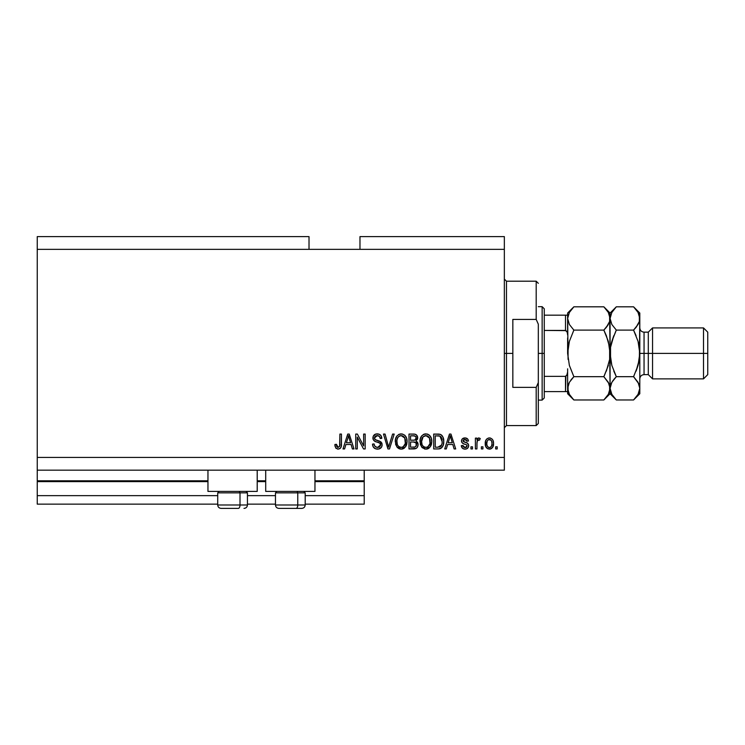 <?xml version="1.0" encoding="UTF-8"?>
<svg xmlns="http://www.w3.org/2000/svg" width="745" height="745" viewBox="0 0 745 745"><rect width="100%" height="100%" fill="white"/><g stroke="black" fill="none" stroke-linecap="round" stroke-linejoin="round"><path stroke-width="1.12" d="M364.221 504.142L305.199 504.142L364.221 504.142L364.221 495.649L305.199 495.649L364.221 495.649L364.221 481.633L314.958 481.633L364.221 481.633L364.221 504.142M275.473 504.142L247.442 504.142L275.473 504.142M217.717 504.142L37.25 504.142L217.717 504.142M275.473 495.649L247.442 495.649L275.473 495.649M217.717 495.649L37.25 495.649L37.25 504.142L37.25 495.649L217.717 495.649M265.704 481.633L257.211 481.633L265.704 481.633M207.957 481.633L37.25 481.633L37.25 495.649L37.25 480.786L207.957 480.786L37.25 480.786L37.25 481.633L207.957 481.633M364.221 480.786L364.221 481.633L364.221 480.786L314.958 480.786L364.221 480.786L364.221 470.17L364.221 480.786M265.704 480.786L257.211 480.786L265.704 480.786M37.25 470.17L37.25 480.786L37.25 470.17L504.346 470.17L37.25 470.17L37.25 457.43L504.346 457.43L504.346 249.351L309.017 249.351L309.017 236.612L37.25 236.612L309.017 236.612L309.017 249.351L37.25 249.351L504.346 249.351L504.346 236.612L359.975 236.612L504.346 236.612L504.346 457.43L37.25 457.43L37.25 470.17M207.957 491.402L207.957 470.17L207.957 491.402L257.211 491.402L257.211 470.17L257.211 491.402L207.957 491.402M314.958 491.402L314.958 470.17L314.958 491.402L265.704 491.402L314.958 491.402M265.704 470.17L265.704 491.402L265.704 470.17M37.25 236.612L37.25 457.43L37.25 236.612M357.274 448.937L357.274 437.101L357.274 448.937L355.728 448.937L355.728 434.074L357.367 434.074L363.644 445.92L363.644 434.074L365.18 434.074L365.18 448.937L363.532 448.937L357.274 437.101L363.532 448.937L365.18 448.937L365.18 434.074L363.644 434.074L363.644 445.92L357.367 434.074L355.728 434.074L355.728 448.937L357.274 448.937L355.728 448.937L355.728 434.074L357.367 434.074M377.938 449.114L377.492 449.123C380.332 449.049 381.896 447.605 382.166 444.802L381.393 447.335L378.823 448.993L375.536 448.816L373.273 446.963L372.519 444.113L374.065 443.918L374.847 446.18L376.933 447.335L379.41 446.991L380.574 445.398L379.876 443.163L374.716 441.217L373.189 439.485L373.198 436.319L375.573 434.121L378.981 434.149L380.965 435.611L381.785 438.321L380.239 438.507L379.419 436.374L377.007 435.62L374.931 436.533L374.474 438.395L375.461 439.867L380.844 441.822L382.166 444.802L379.876 441.254L374.931 439.494L374.446 437.986L377.268 435.62C379.112 435.685 380.099 436.654 380.239 438.507L381.785 438.321C381.57 435.499 380.043 434.018 377.221 433.879C374.567 433.981 373.133 435.341 372.91 437.948C373.161 440.276 374.493 441.645 376.914 442.036C378.926 442.176 380.164 443.117 380.63 444.849L377.622 447.391C375.452 447.251 374.26 446.097 374.065 443.918L372.519 444.113C372.705 447.261 374.363 448.937 377.492 449.123L376.989 449.114M389.29 444.858L392.596 434.074L394.198 434.074L389.514 448.937L387.922 448.937L383.479 434.074L385.063 434.074L388.639 447.196L392.596 434.074L394.198 434.074L392.596 434.074L388.639 447.196L385.063 434.074L383.479 434.074L387.922 448.937L389.514 448.937L387.922 448.937L383.479 434.074L385.063 434.074L388.303 445.855M401.183 449.123L397.644 447.773L395.642 444.374L395.567 438.973L397.001 435.89L399.18 434.251L402.524 434.046L404.991 435.48L406.621 438.284L407.049 442.223L406.267 445.64L404.2 448.211L401.183 449.123L405.559 446.86L407.068 441.515C407.18 437.194 405.224 434.652 401.192 433.879C397.085 434.67 395.12 437.278 395.297 441.701L396.796 446.795L401.183 449.123M425.889 449.123L422.35 447.773L420.348 444.374L420.273 438.973L421.707 435.89L423.886 434.251L427.23 434.046L429.697 435.48L431.327 438.284L431.755 442.223L430.973 445.64L428.906 448.211L425.889 449.123L430.265 446.86L431.774 441.515C431.886 437.194 429.93 434.652 425.898 433.879C421.791 434.67 419.826 437.278 420.003 441.701L421.502 446.795L425.889 449.123M482.928 446.814L482.928 448.937L481.382 448.937L481.382 446.814L482.928 446.814L481.382 446.814L481.382 448.937L482.928 448.937L481.382 448.937L481.382 446.814L482.928 446.814L482.928 448.937L482.928 446.814M493.544 443.415L492.696 447.261L490.378 449.012L487.519 448.648L485.693 446.413L485.582 440.947L486.727 439.001L488.422 438.041L490.35 438.041L492.007 438.982L493.078 440.574L493.544 443.415C493.665 440.314 492.287 438.479 489.39 437.93C486.457 438.498 485.07 440.36 485.237 443.526C485.079 446.693 486.466 448.555 489.39 449.123C492.361 448.546 493.739 446.637 493.544 443.415M335.632 447.885L338.09 449.123L335.762 448.08L334.878 444.495L336.423 444.299L336.787 446.488L337.671 447.317L339.608 446.506L339.897 434.074L341.443 434.074L341.21 446.534L340.4 448.201L338.09 449.123C340.623 448.63 341.741 446.972 341.443 444.16L341.443 434.074L339.897 434.074L339.701 446.264L338.156 447.391L336.423 444.299L334.878 444.495L335.762 448.08L337.755 449.114M446.311 448.937L447.615 444.495L446.311 448.937L444.709 448.937L449.459 434.074L450.958 434.074L455.707 448.937L454.105 448.937L452.802 444.495L447.615 444.495L452.802 444.495L454.105 448.937L455.707 448.937L450.958 434.074L449.459 434.074L444.709 448.937L446.311 448.937L444.709 448.937L449.459 434.074L450.958 434.074L455.707 448.937L454.105 448.937M468.642 445.64L468.074 447.671L466.398 448.928L464.284 449.077L462.412 448.192L461.304 445.65L462.85 445.463L463.511 447.019L465.094 447.587L466.482 447.186L467.096 445.91L466.668 444.867L463.25 443.62L461.807 442.344L461.555 440.37L462.496 438.703L465.578 437.976L467.823 439.178L468.447 441.021L466.901 441.217L466.323 439.913L464.982 439.476L463.697 439.727L463.055 440.928L463.697 441.785L467.692 443.284L468.642 445.64C468.465 443.685 467.339 442.577 465.262 442.316L463.045 440.798L464.982 439.476L466.901 441.217L468.447 441.021C468.158 439.001 466.985 437.967 464.927 437.93C462.85 437.958 461.704 438.991 461.5 441.012C461.881 442.958 463.139 444.067 465.29 444.327L466.743 444.923L467.096 445.91L465.094 447.587L462.85 445.463L461.304 445.65C461.583 447.857 462.813 449.012 464.992 449.123C467.255 449.049 468.475 447.885 468.642 445.64L468.633 445.314M472.498 446.814L472.498 448.937L470.961 448.937L470.961 446.814L472.498 446.814L470.961 446.814L470.961 448.937L472.498 448.937L470.961 448.937L470.961 446.814L472.498 446.814L472.498 448.937L472.498 446.814M477.005 442.232L476.94 448.937L475.394 448.937L475.394 438.125L476.94 438.125L476.94 439.848L478.42 437.976L480.227 438.507L479.64 440.053L477.443 440.565L476.94 443.331L477.219 441.124L478.597 439.867L479.64 440.053L480.227 438.507L478.765 437.93L476.94 439.848L476.94 438.125L475.394 438.125L475.394 448.937L476.94 448.937L475.394 448.937L475.394 438.125L476.94 438.125M497.204 446.814L497.204 448.937L495.667 448.937L495.667 446.814L497.204 446.814L495.667 446.814L495.667 448.937L497.204 448.937L495.667 448.937L495.667 446.814L497.204 446.814L497.204 448.937L497.204 446.814M439.327 448.844L438.088 448.937C442.12 448.322 444.011 445.817 443.741 441.422L443.135 445.37L441.189 448.145L438.758 448.909L433.702 448.937L433.702 434.074L439.084 434.121L441.198 434.81L443.061 437.306L443.741 441.422C443.983 438.256 442.828 435.899 440.258 434.344L433.702 434.074L433.702 448.937L438.088 448.937L433.702 448.937L433.702 434.074M414.024 448.928L413.577 448.937C416.446 448.909 417.945 447.456 418.075 444.569L417.424 447.149L416.185 448.406L408.996 448.937L408.996 434.074L414.779 434.158L416.52 434.987L417.666 438.274L416.027 440.928L417.61 442.418L418.075 444.569L416.027 440.928L417.684 437.809C417.461 435.331 416.101 434.084 413.605 434.074L408.996 434.074L408.996 448.937L413.577 448.937L408.996 448.937L408.996 434.074L413.605 434.074M344.6 448.937L345.894 444.495L344.6 448.937L342.989 448.937L347.738 434.074L349.237 434.074L353.987 448.937L352.385 448.937L351.081 444.495L345.894 444.495L351.081 444.495L352.385 448.937L353.987 448.937L349.237 434.074L347.738 434.074L342.989 448.937L344.6 448.937L342.989 448.937L347.738 434.074L349.237 434.074L353.987 448.937L352.385 448.937M504.346 470.17L504.346 457.43L504.346 470.17M359.975 236.612L359.975 249.351L359.975 236.612M334.878 444.495L336.423 444.299L336.451 444.802M336.498 445.296L336.964 446.786M337.057 446.907L337.587 447.289M339.608 446.506L339.832 445.566M339.86 445.287L339.897 444.281M339.897 434.074L341.443 434.074L341.443 444.16M340.875 447.503L341.303 446.106M341.219 446.525L340.642 447.903M340.4 448.201L339.748 448.723M334.915 445.435L335.054 446.357M449.729 437.743L450.213 435.62L452.299 442.754L448.118 442.754L449.514 438.433L448.118 442.754L452.299 442.754L450.213 435.62L449.729 437.743M450.902 438.172L450.744 437.641M461.444 446.348L461.835 447.391M461.304 445.65L462.85 445.463L463.055 446.302M463.083 446.385L463.511 447.019M464.582 447.54L465.457 447.559M467.096 445.91L466.584 444.812M466.743 444.923L465.28 444.327L466.743 444.923M464.656 444.132L464.154 443.964M463.986 443.908L462.729 443.34M461.816 442.344L461.574 441.692M461.742 439.746L462.058 439.178M463.427 438.172L464.051 438.004M467.366 438.703L468.13 439.755M468.139 439.764L468.326 440.37M468.447 441.021L466.901 441.217L466.733 440.509M465.662 439.559L464.321 439.531M463.055 440.63L463.53 441.692L466.51 442.716M463.045 440.798L463.53 441.692M468.074 447.671L467.162 448.565M467.041 448.639L465.7 449.077M462.03 447.726L462.412 448.192M464.759 442.158L463.707 441.785M478.961 437.948L480.227 438.507L479.64 440.053L478.867 439.876M479.64 440.053L478.383 439.885M477.666 440.276L478.178 439.941M477.219 441.124L477.014 442.195M476.94 448.937L476.94 443.331M487.928 448.853L486.736 448.052M486.727 448.043L486.131 447.307M485.414 445.454L485.284 444.514M485.572 440.947L485.805 440.342L485.582 440.947M489.139 437.939L489.633 437.939M489.893 437.958L490.666 438.144M492.873 440.137L493.348 441.487M493.358 441.534L493.535 442.94M492.706 447.251L492.082 448.034M490.732 448.9L489.884 449.105M485.246 444.02L485.284 444.504M490.378 449.012L491.3 448.639M488.18 439.839L487.267 440.919L486.783 443.526C486.606 441.385 487.454 440.034 489.353 439.476C491.3 439.997 492.175 441.347 491.998 443.526L491.681 441.319M491.896 444.886L491.998 443.526C492.175 445.668 491.318 447.019 489.428 447.587L490.489 447.279M487.63 446.693L486.885 444.877L487.593 446.646M487.658 446.73L489.428 447.587C487.481 447.065 486.597 445.706 486.783 443.526L486.96 445.249M491.02 440.221L488.599 439.615M489.689 439.503L489.027 439.503M491.747 441.515L491.179 440.407M491.123 440.332L490.331 439.699M490.089 447.475L491.514 446.134L491.989 443.862M437.892 434.074L439.084 434.121M439.969 434.26L440.5 434.447M441.198 434.81L441.971 435.499M442.213 435.788L443.061 437.315M443.601 439.345L443.703 440.342M443.489 444.094L443.34 444.718M443.303 444.867L443.135 445.37M442.213 447.14L441.785 447.643M440.686 448.434L440.099 448.667M440.072 448.667L439.429 448.825M443.741 441.422L443.731 440.9M441.673 438.051L442.018 439.243M442.195 441.021L442.083 443.126M441.04 446.05L441.608 445.035L437.902 447.196L440.91 446.208M435.248 447.196L435.248 435.806L439.96 436.104L435.248 435.806L435.248 447.196L437.902 447.196L435.248 447.196M441.375 437.473L439.96 436.104L442.195 441.86M442.12 439.904L441.925 438.842M420.562 445.026L420.357 444.392M420.022 441.012L420.003 441.701M421.335 436.384L421.707 435.881M423.262 434.558L423.877 434.251M424.538 434.037L425.199 433.916M427.239 434.046L427.891 434.26M429.12 434.968L429.688 435.471M430.442 436.412L430.796 437.017M431.597 443.629L431.448 444.318M431.346 444.663L430.834 445.929M428.878 448.229L427.844 448.779M427.732 448.825L426.634 449.086M426.531 449.095L427.164 448.993M425.134 449.077L424.641 448.993M424.603 448.984L421.502 446.795M421.903 447.307L422.35 447.773M431.755 442.223L431.774 441.515M431.476 438.842L430.983 437.389M429.753 435.536L427.872 434.251M421.298 436.44L420.664 437.66M426.205 435.629L423.058 436.794L424.864 435.741M429.316 437.594L427.071 435.788L428.58 436.691M423.113 436.738L421.549 441.72C421.307 438.293 422.76 436.263 425.907 435.62L429.586 438.116L430.228 441.478C430.405 444.793 428.952 446.767 425.879 447.391L427.844 446.87L430.051 443.471M429.707 444.653L427.844 446.87M424.892 447.27L423.551 446.618L425.879 447.391C422.89 446.814 421.447 444.923 421.549 441.72L422.052 444.653L421.558 441.198L422.201 438.032M421.847 439.029L422.024 438.451L421.847 439.029M429.967 439.243L428.98 437.11M430.042 443.526L429.455 437.846M430.135 440.081L429.995 439.336M426.894 447.27L427.379 447.102M422.043 444.644L423.16 446.274M422.527 445.538L423.104 446.227M415.114 434.233L416.157 434.698M416.613 435.089L417.619 437.036M417.032 435.62L417.386 436.263M417.6 438.675L417.274 439.578M418.047 444.011L417.973 443.461M418.01 445.463L417.712 446.572M417.433 447.13L416.893 447.857M415.887 434.531L415.161 434.242M416.204 446.05L416.045 442.921L413.391 441.99C415.319 441.86 416.362 442.726 416.529 444.579C416.362 442.726 415.319 441.86 413.391 441.99L410.542 441.99L413.391 441.99M416.455 445.333L415.105 447.009L416.213 446.041M414.453 435.89L410.542 435.806L410.542 440.248L414.788 440.109L416.138 438.051L414.788 440.109L410.542 440.248L410.542 435.806L413.075 435.806C414.918 435.574 415.943 436.319 416.138 438.051L415.654 436.496L413.745 435.825M413.27 440.248L415.161 439.95M414.788 440.109L416.083 438.712L415.943 436.97M410.542 447.196L410.542 441.99L410.542 447.196L415.105 447.009L410.542 447.196M414.565 447.14L413.605 447.196M416.083 438.712L416.138 438.051M413.624 435.816L413.075 435.806M395.856 445.026L395.651 444.392M395.362 440.286L395.567 438.963M396.629 436.384L397.001 435.881M398.556 434.558L400.493 433.916M402.524 434.046L404.982 435.471M405.736 436.412L406.09 437.017M406.891 443.629L406.751 444.281M406.64 444.663L406.127 445.929M404.172 448.229L403.138 448.779M403.026 448.825L401.928 449.086M401.825 449.095L402.458 448.993M400.428 449.077L399.935 448.993M399.897 448.984L398.705 448.537L399.897 448.984M398.668 448.518L396.796 446.795M397.197 447.307L397.644 447.773M407.049 442.223L407.068 441.515M406.77 438.842L406.276 437.389M405.047 435.536L404.451 434.987M396.591 436.44L395.958 437.66M395.567 438.973L395.353 440.323M401.499 435.629L399.18 436.142M404.61 437.594L402.365 435.788L403.874 436.691M397.104 439.168L396.843 441.72C396.601 438.293 398.053 436.263 401.201 435.62L404.88 438.116L405.522 441.478C405.699 444.793 404.246 446.767 401.173 447.391L403.138 446.87L405.345 443.471M405.001 444.653L403.138 446.87M400.186 447.27L398.845 446.618L401.173 447.391C398.184 446.814 396.74 444.923 396.843 441.72L397.346 444.653L396.88 440.668M397.495 438.032L396.936 440.137M400.121 435.751L399.655 435.909M398.407 436.738L397.15 439.001M405.261 439.243L404.274 437.11M405.336 443.526L404.749 437.846M405.429 440.081L405.289 439.336M402.188 447.27L402.673 447.102M397.336 444.644L398.454 446.274M397.821 445.538L398.398 446.227M389.514 448.937L394.198 434.074L389.514 448.937M375.545 448.816L374.81 448.471M373.869 447.736L373.292 447M373.878 447.745L373.264 446.953M372.612 445.137L372.854 446.059M372.519 444.113L374.065 443.918L374.158 444.597M377.622 447.391L378.181 447.363M378.311 447.345L379.037 447.168M379.261 447.065L379.82 446.702M379.279 442.8L378.739 442.586M373.059 439.103L372.919 438.339M374.81 434.456L375.396 434.177M375.61 434.102L376.393 433.935M376.802 433.897L377.668 433.897M378.115 433.944L379.885 434.586M380.499 435.071L380.993 435.657M381.468 436.579L381.701 437.417M381.757 437.864L380.239 438.507L379.596 436.579M377.855 435.657L379.363 436.328M377.827 435.648L376.747 435.639M375.629 435.955L375.061 436.384M374.465 437.725L375.182 439.699M375.461 439.867L376.449 440.248M376.551 440.286L376.057 440.127M377.966 440.649L378.609 440.817M380.853 441.841L381.84 443.107M381.859 443.154L382.036 443.666M381.831 446.544L381.403 447.326M381.384 447.354L380.937 447.894M380.788 448.024L379.261 448.881M375.303 436.17L376.234 435.732M378.423 435.778L379.028 436.058M379.717 446.786L379.242 447.075M363.644 434.074L365.18 434.074L365.18 448.937L363.532 448.937M348.008 437.743L348.492 435.62L350.578 442.754L346.397 442.754L347.794 438.433L346.397 442.754L350.578 442.754L348.883 437.157M349.181 438.172L349.023 437.641M348.492 435.62L348.194 437.036M450.399 436.393L450.213 435.62M491.495 440.891L491.113 440.332M486.811 442.856L486.811 444.197M488.161 447.186L488.757 447.484M489.093 447.559L489.763 447.559M439.345 447.065L440.165 446.786M440.649 446.46L441.887 444.15M441.99 443.703L442.13 442.781M441.804 438.405L441.115 437.064M440.602 436.514L439.708 436.011M439.448 435.946L437.855 435.806M425.907 435.62L425.386 435.648M423.058 436.794L422.415 437.632M425.376 447.363L426.391 447.363M430.191 442.502L430.154 440.183M401.201 435.62L400.68 435.648M398.351 436.794L397.709 437.632M400.67 447.363L401.685 447.363M405.485 442.502L405.448 440.183M221.181 508.388L238.316 508.388A3.399 1.695 -90 0 0 240.011 504.989L240.011 492.845L239.294 491.402L240.011 492.845L217.717 492.845L240.011 492.845L240.011 504.989L217.801 504.989M219.16 491.402L217.717 492.845L217.717 504.989C217.922 507.047 219.058 508.174 221.116 508.388C219.058 508.174 217.922 507.047 217.717 504.989L247.442 504.989C247.238 507.047 246.111 508.174 244.043 508.388L243.988 508.388M244.043 508.388C246.111 508.174 247.238 507.047 247.442 504.989L247.442 492.845L240.011 492.845L247.442 492.845L245.999 491.402M221.721 508.388L238.316 508.388A3.399 1.695 90 0 0 240.011 504.989L247.368 504.989M278.928 508.388L296.063 508.388A3.399 1.695 -90 0 0 297.767 504.989L297.767 492.845L297.041 491.402L297.767 492.845L275.473 492.845L297.767 492.845L297.767 504.989L275.548 504.989M276.917 491.402L275.473 492.845L275.473 504.989C275.678 507.047 276.805 508.174 278.872 508.388C276.805 508.174 275.678 507.047 275.473 504.989L305.199 504.989L305.199 492.845L297.767 492.845L305.199 492.845L303.755 491.402M279.477 508.388L301.772 508.388M305.115 504.989L297.767 504.989A3.399 1.695 90 0 1 296.063 508.388L301.734 508.388M504.346 279.077L506.47 281.2L506.47 353.391L512.839 353.391L512.839 319.419L536.195 319.419L538.318 324.205L538.318 382.576L536.195 387.363L536.195 425.581L536.195 387.363L512.839 387.363L512.839 353.391L506.47 353.391L506.47 281.2L506.47 353.391L504.346 353.391L506.47 353.391L506.47 425.581L504.346 427.704M536.195 319.419L536.195 281.2L536.195 319.419L538.318 324.205L538.318 423.458L538.318 382.576L536.195 387.363L512.839 387.363L512.839 319.419L536.195 319.419M506.47 353.391L506.47 425.581L506.47 353.391M565.883 376.29L565.502 391.609L544.269 391.609L544.269 353.391L542.146 353.391L542.146 400.102L542.146 353.391L538.318 353.391L542.146 353.391L542.146 306.679L542.146 353.391L544.269 353.391L544.269 397.979L544.269 391.609L567.625 391.609L567.625 371.904L566.768 375.527M566.135 330.612L544.269 330.426L544.269 353.391L544.269 308.803L544.269 330.426L565.502 330.426L567.243 332.27L567.625 334.878L567.625 315.172L568.072 359.416L568.072 347.347L569.366 341.387L568.072 347.347L569.366 341.387L573.864 330.1L569.376 324.475L567.625 318.46L568.072 321.495L567.625 318.46L569.357 312.472L573.864 306.81L603.841 306.81L573.864 306.81L573.268 307.415M566.135 391.609L565.502 391.609L565.502 376.355L544.269 376.355L565.502 376.355L567.243 374.53L567.625 371.904L567.625 393.733L573.864 399.972L569.376 394.347L567.625 388.331L569.357 382.343L573.864 376.681L603.841 376.681L608.33 382.306L610.081 388.331L608.348 394.31L603.841 399.972L573.864 399.972L603.841 399.972L604.409 399.394M565.883 315.172L544.269 315.172L567.597 315.172L565.502 315.172L565.502 330.426L565.502 315.172M565.502 330.426L567.243 332.27L567.625 334.878M567.625 318.292L569.357 312.472L573.864 306.81L567.625 313.049L567.597 315.172M639.806 318.627L639.806 313.049L639.359 321.467L638.074 324.438L633.567 330.1L638.065 341.387L639.806 353.391L644.053 353.391L644.053 332.158L644.053 353.391L652.546 353.391L652.546 327.912L652.546 353.391L703.504 353.391L703.504 378.87L703.504 353.391L707.75 353.391L707.75 332.158L707.75 374.623L707.75 353.391L652.546 353.391L652.546 378.87L652.546 353.391L648.299 353.391L648.299 374.623L648.299 353.391L639.806 353.391L639.806 393.733L639.806 318.46L639.359 359.425L638.065 365.376L633.567 376.681L638.055 382.306L639.806 388.331L638.074 394.31L634.135 399.394M639.806 378.87C640.067 376.29 641.482 374.875 644.053 374.623L644.053 353.391L644.053 374.623L648.299 374.623L652.546 378.87L703.504 378.87L707.75 374.623M567.625 388.331L568.081 391.386L568.072 385.314L569.366 382.325L573.864 376.681L570.726 380.267M609.624 391.386L608.348 394.31L603.841 399.972L610.081 393.733L609.624 385.286L609.624 391.386M609.075 383.777L610.081 388.331L609.634 347.366L609.634 359.435L606.346 371.15L609.634 359.435L610.081 353.391L609.624 315.414L609.634 321.467L606.356 327.325L608.33 324.475L603.841 330.1L606.356 327.325L603.841 330.1L573.864 330.1L603.841 330.1L608.265 341.154M604.242 375.88L608.339 365.395L603.841 376.681L573.864 376.681L569.431 365.627M571.35 379.456L573.864 376.681L569.366 365.395L567.625 353.391L569.366 341.387L573.864 330.1L569.376 324.475L567.625 318.46M604.446 307.424L608.33 312.434L610.081 318.46L609.634 321.467L606.979 326.515M608.339 341.387L610.081 353.391L609.634 347.366L606.356 335.66M610.081 318.627L610.081 313.049L610.081 318.46L609.634 315.442M610.081 318.292L611.822 312.472L616.32 306.81L610.081 313.049L603.841 306.81L608.33 312.434L609.624 315.396M608.954 313.636L608.274 312.351M606.346 335.632L603.841 330.1M608.972 383.554L603.841 376.681M604.633 399.162L606.356 397.197M573.073 307.62L571.192 309.78M573.864 330.1L573.464 330.901M567.625 337.951L567.625 353.391L569.366 365.395M573.305 399.413L569.376 394.347L568.081 391.386M568.752 393.146L569.413 394.403M567.625 368.831L567.625 371.904M567.625 391.609L567.625 393.733M567.625 313.049L567.625 315.172M611.459 364.007L610.081 353.391L610.537 347.356L613.815 335.65L611.831 341.387L616.32 330.1L611.841 324.475L610.081 318.46L610.081 388.331L611.822 382.343L616.32 376.681L611.831 365.395L610.081 353.391L610.537 359.453L610.537 347.356L611.822 341.415L615.929 330.901M615.715 399.357L611.841 394.347L610.081 388.331L610.081 393.733L616.32 399.972L633.567 399.972L616.32 399.972L611.841 394.347L610.081 388.331L610.546 391.386M611.217 393.146L611.887 394.431M611.822 365.376L616.32 376.681L613.815 371.131L616.32 376.681L613.815 379.456M611.17 383.619L613.182 380.267M611.831 341.387L611.263 343.575M615.528 307.62L613.657 309.78M634.116 307.378L633.567 306.81L616.32 306.81L615.733 307.415M638.698 383.554L639.806 388.331L639.35 391.386L638.074 394.31L633.567 399.972L639.806 393.733M634.358 399.162L636.081 397.197M633.967 375.88L633.567 376.681L616.32 376.681L633.567 376.681L638.065 365.395L636.072 371.15L639.35 359.472L638.633 363.206M639.359 385.314L639.806 388.331L639.359 385.314M635.699 327.791L636.705 326.515M633.567 330.1L616.32 330.1L633.567 330.1L636.072 335.632L633.567 330.1L636.081 327.325L633.567 330.1L638.065 341.387L639.806 353.391L639.359 347.328L639.806 353.391L638.065 365.376M638.446 342.84L638.065 341.415M638.67 313.636L638.018 312.379M639.359 315.442L639.359 321.467L636.081 327.325M616.32 330.1L611.841 324.475L610.081 318.46L611.822 312.472L616.32 306.81L633.567 306.81L638.055 312.434L639.806 318.46M638.8 383.777L633.567 376.681M611.114 383.74L610.081 388.331M639.806 313.049L633.567 306.81L638.055 312.434L639.35 315.396M648.299 353.391L648.299 332.158L648.299 353.391M703.504 353.391L703.504 327.912L703.504 353.391M305.199 504.989C304.994 507.047 303.858 508.174 301.799 508.388C303.858 508.174 304.994 507.047 305.199 504.989M538.318 423.458L536.195 425.581L506.47 425.581M506.47 281.2L536.195 281.2L538.318 283.324M544.269 397.979L542.146 400.102L538.318 400.102M538.318 306.679L542.146 306.679L544.269 308.803M707.75 332.158L703.504 327.912L652.546 327.912L648.299 332.158L644.053 332.158C641.482 331.907 640.067 330.491 639.806 327.912"/></g></svg>
